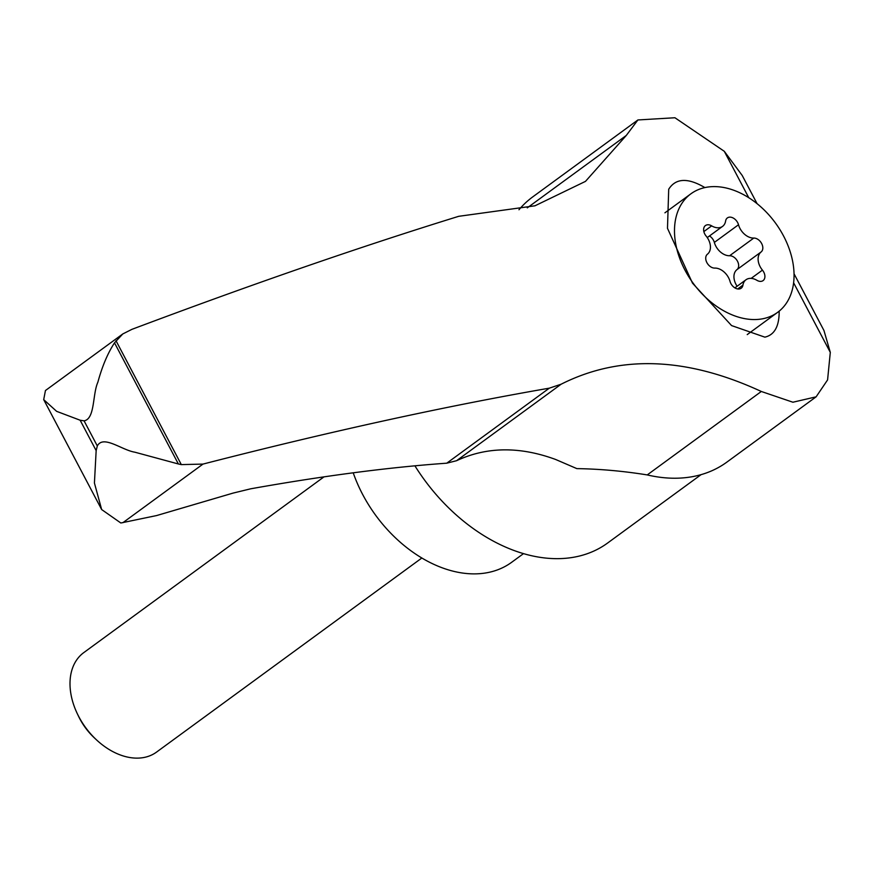 <?xml version="1.0" encoding="UTF-8"?>
<svg xmlns="http://www.w3.org/2000/svg" width="874" height="874" viewBox="0 0 874 874"><rect width="100%" height="100%" fill="white"/><g stroke="black" fill="none" stroke-linecap="round" stroke-linejoin="round"><path stroke-width="1.31" d="M757.092 203.686L742.223 175.488L724.295 151.311L674.925 117.75L637.9 119.957L626.308 135.426L585.482 181.377L534.954 205.805L458.719 216.315C360.623 246.632 251.701 284.312 131.941 329.334L122.808 333.934L45.448 390.525L43.7 399.626L56.624 411.337L80.135 420.219L84.079 420.842C95.124 418.908 92.404 394.371 97.888 382.135C102.192 366.315 107.731 353.216 114.505 342.837L178.372 463.974L134.869 452.197C121.77 450.11 103.307 434.651 97.309 445.948L96.162 450.613L94.425 483.016L101.657 509.553L120.831 522.991L156.566 515.573L233.063 493.1L250.751 488.795C323.293 475.849 388.635 467.317 446.756 463.187L456.567 460.707C486.61 446.669 519.637 446.253 555.635 459.473L576.851 468.617A693.115 481.203 53.8 0 1 647.241 474.921A164.345 114.101 53.8 0 0 726.895 462.106L816.119 396.829L827.58 379.917L830.3 352.375L823.953 330.503L794.029 273.748M816.119 396.829L792.915 402.226L761.309 391.476C686.691 356.974 619.961 354.549 561.13 384.21L456.567 460.707M122.808 333.934L114.505 342.837M178.372 463.974L181.311 464.607L202.997 464.083C329.356 431.592 444.8 406.29 549.32 388.165L561.13 384.21M704.881 187.582C687.794 177.542 675.733 178.099 668.708 189.243L667.485 228.311L692.503 283.154L731.56 325.576L764.859 337.146C774.473 334.95 779.247 326.33 779.171 311.286M626.308 135.426L527.273 207.87M637.9 119.957L532.823 196.825A164.345 114.101 53.8 0 0 518.97 209.749M761.309 391.476L647.241 474.921M707.263 237.575L722.558 226.388A14.29 9.92 -126.2 0 0 725.617 221.013A8.161 5.67 -126.2 0 1 727.365 217.932A8.161 5.67 -126.2 0 1 738.508 224.749A14.29 9.92 -126.2 0 0 753.781 238.067A8.161 5.67 -126.2 0 1 761.658 243.551A8.161 5.67 -126.2 0 1 761.112 251.963L736.946 269.64A8.161 5.67 53.8 0 0 737.492 261.228A8.161 5.67 53.8 0 0 729.615 255.743A14.29 9.92 53.8 0 1 714.342 242.426A8.161 5.67 53.8 0 0 709.48 235.958M736.946 269.64A14.29 9.92 53.8 0 0 737.11 286.257M722.558 226.388A14.29 9.92 -126.2 0 1 711.665 225.863L703.854 231.577M734.892 287.874L745.981 279.767A14.29 9.92 -126.2 0 0 742.933 285.142A8.161 5.67 -126.2 0 1 741.185 288.223A8.161 5.67 -126.2 0 1 730.03 281.406A14.29 9.92 -126.2 0 0 714.757 268.089A8.161 5.67 -126.2 0 1 706.88 262.604A8.161 5.67 -126.2 0 1 707.437 254.192A14.29 9.92 -126.2 0 0 706.105 236.024A8.161 5.67 -126.2 0 1 705.449 225.558A8.161 5.67 -126.2 0 1 711.665 225.863M745.981 279.767A14.29 9.92 -126.2 0 1 756.873 280.292A8.161 5.67 -126.2 0 0 763.089 280.598A8.161 5.67 -126.2 0 0 762.434 270.132A14.29 9.92 -126.2 0 1 761.112 251.963M421.836 558.005L156.555 752.088A61.628 42.782 -126.2 0 1 148.591 756.25A61.628 42.782 -126.2 0 1 96.457 739.83L94.294 737.809A50.605 35.135 -126.2 0 1 78.54 716.265L77.262 713.599A61.628 42.782 -126.2 0 1 83.784 652.605L324.014 476.854M96.457 739.83A61.628 42.782 -126.2 0 1 77.262 713.599M523.493 553.635L511.661 562.288A118.121 82.003 -126.2 0 1 496.388 570.274A118.121 82.003 -126.2 0 1 353.216 472.801M768.137 317.317A73.438 50.987 -126.2 0 1 688.821 276.829A73.438 50.987 -126.2 0 1 690.908 193.81A73.438 50.987 -126.2 0 1 775.424 222.968A73.438 50.987 -126.2 0 1 777.631 312.346A73.438 50.987 -126.2 0 1 768.137 317.317M414.91 465.82A159.21 110.528 53.8 0 0 607.583 543.049L701.079 474.648M202.997 464.083L122.863 522.707M80.135 420.219L96.162 450.613M84.079 420.842L97.309 445.948M724.295 151.311L748.756 197.699M793.614 282.783L830.3 352.375M116.002 340.729L181.311 464.607M753.781 238.067L729.615 255.743M738.508 224.749L714.342 242.426M742.933 285.142L737.722 288.955M762.434 270.132L751.159 278.38M549.32 388.165L446.756 463.187M101.657 509.553L43.7 399.626M747.226 334.6L777.631 312.346M664.928 212.808L690.908 193.81"/></g></svg>
